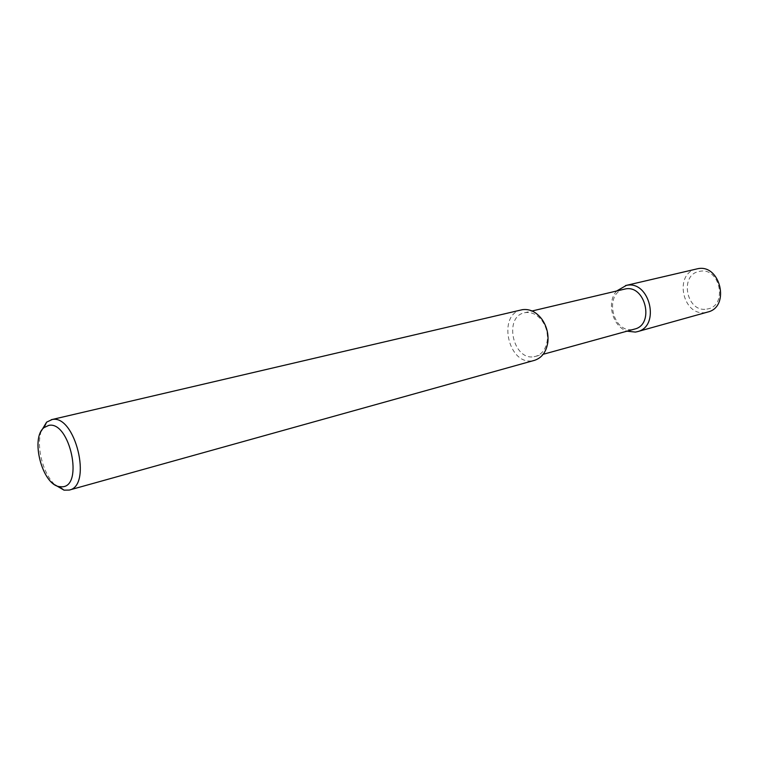 <?xml version="1.0" encoding="UTF-8"?>
<svg xmlns="http://www.w3.org/2000/svg" width="759" height="759" viewBox="0 0 759 759"><rect width="100%" height="100%" fill="white"/><g stroke="black" fill="none" stroke-linecap="round" stroke-linejoin="round"><path stroke-width="0.57" stroke-dasharray="3.79 2.85" d="M41.223 431.14C35.986 446.558 42.978 473.863 54.98 484.859M521.547 309.852C497.145 314.368 508.132 365.345 532.486 360.762L534.478 360.345M533.994 356.711L535.655 356.36C542.116 354.244 545.987 348.988 547.258 340.582C547.941 333.467 546.271 326.949 542.258 321.038C537.381 314.606 531.736 311.797 525.313 312.613L524.497 312.784C503.426 316.721 512.97 360.734 533.994 356.711M624.325 289.16C603.737 293.069 612.399 333.476 632.94 329.434L634.552 329.093M616.725 290.953C606.147 302.101 612.399 326.484 627.029 331.171M696.686 268.942C673.413 273.344 682.626 317.044 705.823 312.452L707.72 312.044M706.857 309.055C728.052 306.797 720.452 266.656 699.684 271.352C678.907 274.189 686.354 313.125 706.857 309.055M542.258 321.038L542.049 319.416M547.258 340.582L547.856 342.11M535.655 356.36L543.178 354.292M524.497 312.784L532.087 310.981"/><path stroke-width="1.14" d="M48.794 425.382L44.06 427.602C30.208 437.952 42.049 484.185 59.174 486.604L62.029 486.804C83.974 486.728 69.809 420.733 48.794 425.382M54.98 484.859L64.022 490.162L69.268 490.067C92.607 485.76 75.16 414.063 52.077 419.556L46.612 422.146L41.223 431.14M69.268 490.067L534.478 360.345C541.926 357.887 546.385 351.806 547.856 342.11C548.643 333.846 546.708 326.285 542.049 319.416C536.385 311.958 529.839 308.704 522.41 309.672L51.251 419.708M543.178 354.292L634.552 329.093C654.865 324.672 645.387 284.302 625.122 288.999L532.087 310.981M627.029 331.171L635.378 332.081L637.332 331.674C660.785 326.512 649.761 279.91 626.365 285.393L616.725 290.953M637.332 331.674L707.72 312.044C730.585 306.949 720.319 263.43 697.502 268.771L625.52 285.564M59.174 486.604L64.022 490.162M44.06 427.602L46.612 422.146"/></g></svg>
